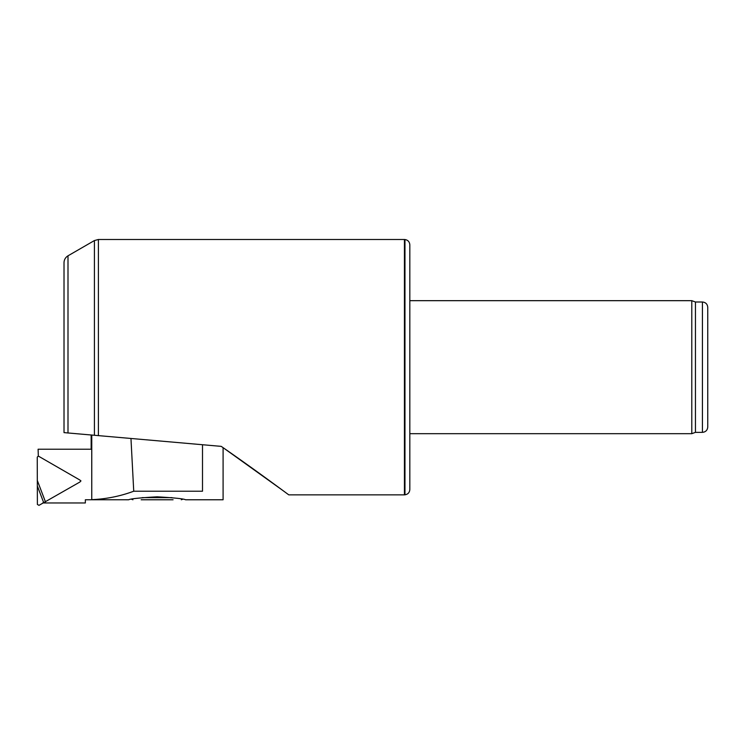 <?xml version="1.0" encoding="UTF-8"?>
<svg xmlns="http://www.w3.org/2000/svg" width="745" height="745" viewBox="0 0 745 745"><rect width="100%" height="100%" fill="white"/><g stroke="black" fill="none" stroke-linecap="round" stroke-linejoin="round"><path stroke-width="1.12" d="M404.963 494.81L404.963 239.536C407.953 240.058 409.564 241.827 409.825 244.844L409.825 489.512C409.573 492.529 407.953 494.298 404.963 494.81L404.433 494.857L404.433 239.49L98.405 239.49L98.405 435.62L221.228 446.367C254.315 469.173 288.119 494.419 288.781 494.857C288.259 494.522 254.548 469.331 221.228 446.367M404.433 494.857L288.781 494.857M285.009 492.082L282.7 490.378M282.513 490.238L223.09 447.652L223.09 499.774L185.579 499.774C183.903 498.796 174.414 497.809 157.12 496.813C139.818 497.809 130.328 498.796 128.652 499.774L85.349 499.765L85.349 502.959L42.726 502.959M98.405 435.62L68 432.966L91.197 434.996L91.169 449.226L38.097 449.226L38.34 456.35M91.151 449.226L91.151 434.987L91.765 435.043L91.756 499.653C106.302 499.038 120.299 496.226 133.737 491.216L130.962 438.47M68 432.966L64.014 432.612L64.014 262.724C64.117 259.707 65.448 257.407 68 255.814L68 432.966L68 255.814L94.41 240.56L94.41 435.276L91.765 435.043L91.756 436.03M409.825 300.673L409.825 433.683L691.788 433.683L691.788 300.673L409.825 300.673L409.825 244.844M707.75 427.025L707.75 307.322L707.75 427.025C707.433 430.256 705.664 432.035 702.433 432.351L695.448 432.351L695.448 302.004L691.788 300.673M695.448 432.351L691.788 433.683M80.385 480.86L80.991 480.944L80.367 481.307M43.946 502.307L42.81 502.959M91.737 435.043L91.756 499.653M80.292 480.544L80.991 480.944M133.737 491.216L202.5 491.216C229.637 502.232 229.637 502.232 202.5 491.216C229.637 502.232 229.637 502.232 202.5 491.216L202.5 444.728M141.159 499.774L173.073 499.774M37.39 504.458L37.25 457.57A1.22 1.22 -3 0 1 39.085 456.508L79.78 479.966A1.22 1.22 -3 0 1 79.78 482.089L38.991 505.343L37.39 504.458M37.25 480.283L45.464 501.879M43.601 502.409L37.623 486.69M702.433 432.351L702.433 302.004C705.664 302.321 707.433 304.09 707.75 307.322M142.174 497.641L172.058 497.641M98.405 239.49L94.41 240.56M404.963 239.536L404.433 239.49M702.433 302.004L695.448 302.004M131.465 499.206L132.908 499.774M182.767 499.206L181.324 499.774"/></g></svg>
